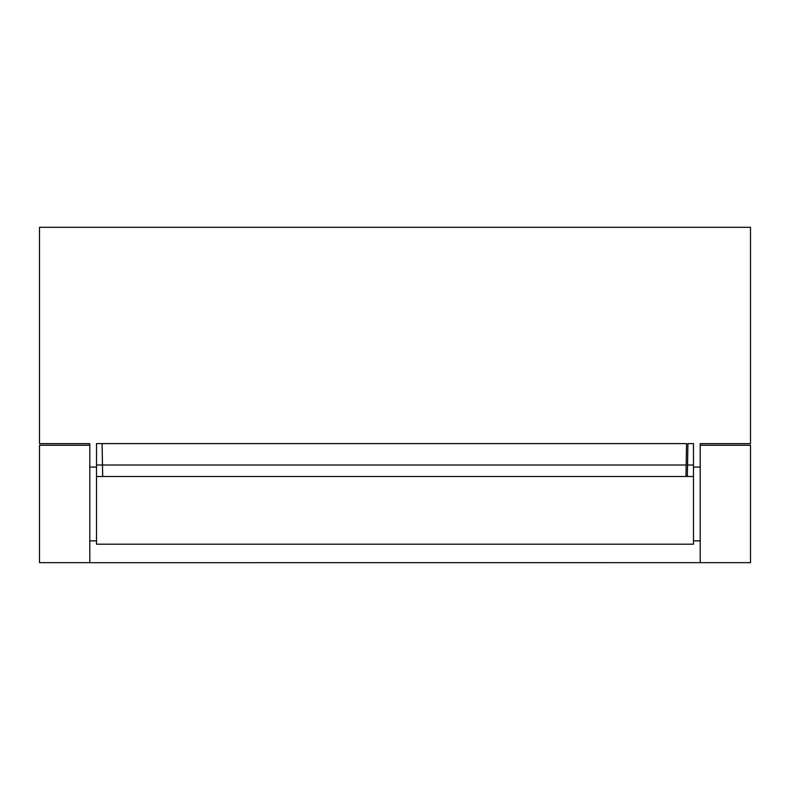 <?xml version="1.0" encoding="UTF-8"?>
<svg xmlns="http://www.w3.org/2000/svg" width="790" height="790" viewBox="0 0 790 790"><rect width="100%" height="100%" fill="white"/><g stroke="black" fill="none" stroke-linecap="round" stroke-linejoin="round"><path stroke-width="1.19" d="M687.547 465.014L693.482 465.014L693.482 443.595L687.922 443.595L687.349 476.488L693.482 476.488L693.482 544.201L96.518 544.201L96.518 476.488L687.349 476.488M96.518 465.014L102.453 465.014L102.078 443.595L96.518 443.595L96.518 476.488M102.453 465.014L102.651 476.488M693.482 465.014L693.482 476.488M700.197 562.648L700.197 443.634L750.5 443.634L750.5 227.313L39.5 227.313L39.5 443.634L89.803 443.634L89.803 562.687L750.5 562.648L750.5 445.274L700.197 445.274M89.803 562.648L39.5 562.648L39.5 445.274L89.803 445.274M686.55 443.595L686.184 465.014L686.55 443.595L102.117 443.595L102.483 465.014L102.117 443.595M102.69 476.488L102.483 465.014L686.184 465.014L685.977 476.488M555.646 227.313L554.896 227.313M557.858 227.313L560.308 227.313M220.272 227.313L219.521 227.313M222.484 227.313L224.933 227.313M569.728 562.687L570.479 562.687M567.516 562.687L565.067 562.687M554.629 562.687L557.858 562.687M229.692 562.687L235.104 562.687M89.803 540.854L96.518 540.854M89.803 467.068L96.518 467.068M700.197 467.068L693.482 467.068M700.197 540.854L693.482 540.854"/></g></svg>
